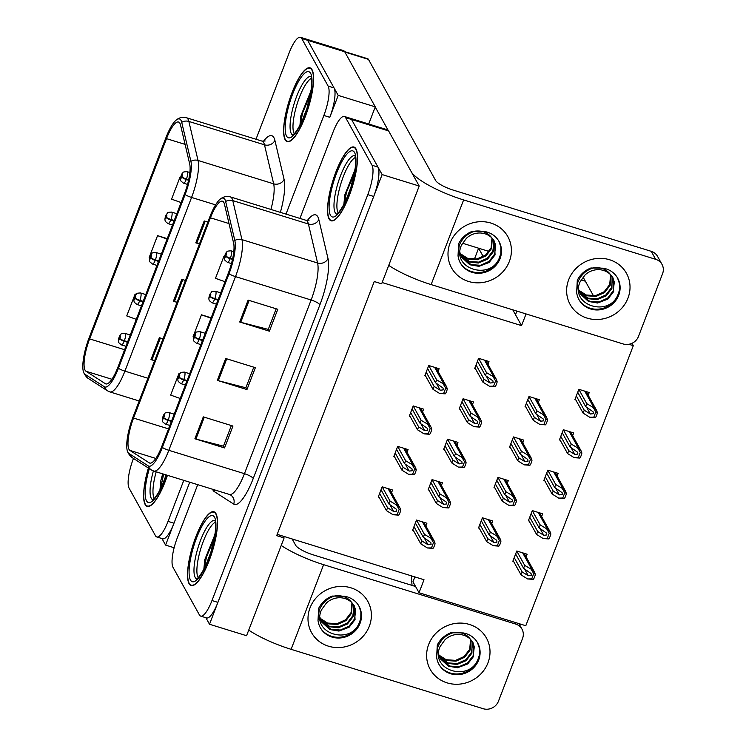 <?xml version="1.0" encoding="UTF-8"?>
<svg xmlns="http://www.w3.org/2000/svg" width="746" height="746" viewBox="0 0 746 746"><rect width="100%" height="100%" fill="white"/><g stroke="black" fill="none" stroke-linecap="round" stroke-linejoin="round"><path stroke-width="1.12" d="M512.791 309.832L521.557 325.629L382.157 282.529M284.114 537.931L246.572 635.723L209.505 624.262L382.129 174.573L419.196 186.034L381.654 283.825L374.24 281.531L276.701 535.637L284.114 537.931L283.144 536.188L424.017 579.745L419.028 592.734L412.967 581.805L414.851 576.91L412.967 581.805L415.401 586.449M382.129 174.573L351.553 119.472A24.133 6.369 -72.8 0 0 350.275 118.297A24.133 6.369 -72.8 0 1 351.553 119.472L377.98 167.095A24.133 6.369 -72.8 0 1 373.718 196.468L217.907 602.367A24.133 6.369 -72.8 0 1 206.633 617.949L200.702 616.112A24.133 6.369 -72.8 0 0 211.976 600.539L367.787 194.631A24.133 6.369 -72.8 0 0 372.049 165.258L345.622 117.635A24.133 6.369 -72.8 0 0 344.344 116.469A24.133 6.369 -72.8 0 0 333.07 132.042L299.92 218.41M419.196 186.034L388.629 130.932A24.133 6.369 -72.8 0 0 387.351 129.767L344.344 116.469M205.868 617.716L209.505 624.262M277.195 534.35L283.144 536.188M425.873 525.958L426.908 523.244L416.529 520.037L412.603 530.247L413.396 530.49M572.667 435.655L573.702 432.941L563.323 429.733L559.407 439.954L560.19 440.196M557.15 476.088L558.185 473.374L547.806 470.166L543.881 480.387L544.673 480.629M541.624 516.521L542.668 513.808L532.29 510.6L528.364 520.811L529.147 521.053M526.107 556.945L527.152 554.231L516.764 551.024L512.847 561.244L513.63 561.486M441.39 485.525L442.425 482.811L432.046 479.603L428.129 489.824L428.913 490.066M456.906 445.092L457.951 442.387L447.572 439.18L443.646 449.39L444.43 449.633M472.423 404.668L473.468 401.954L463.089 398.746L459.163 408.967L459.946 409.209M588.184 395.231L589.228 392.517L578.849 389.309L574.924 399.52L575.707 399.763M487.949 364.235L488.984 361.521L478.606 358.313L474.689 368.533L475.472 368.776M391.519 492.724L392.555 490.01L382.176 486.802L378.259 497.013L379.043 497.256M522.797 442.854L523.832 440.14L513.453 436.932L509.537 447.152L510.32 447.395M507.271 483.277L508.315 480.573L497.936 477.365L494.011 487.576L494.794 487.819M491.754 523.711L492.798 520.997L482.42 517.789L478.494 528.009L479.277 528.252M407.036 452.29L408.081 449.577L397.693 446.369L393.776 456.589L394.559 456.832M422.553 411.857L423.597 409.153L413.219 405.936L409.293 416.156L410.076 416.399M538.314 402.42L539.358 399.707L528.97 396.499L525.053 406.719L525.837 406.962M438.079 371.433L439.114 368.72L428.736 365.512L424.81 375.723L425.602 375.965M632.002 343.3L633.307 345.65L525.79 625.735L419.028 592.734M633.307 345.65L628.887 344.288M526.051 313.935L521.557 325.629M515.495 314.709L516.885 311.101L515.495 314.709M583.046 277.036L585.368 281.214L581.069 279.89L585.368 281.214L593.508 295.892M474.372 259.244L478.606 248.213L489.05 251.439L462.445 243.215M478.606 248.213L483.277 256.633M411.316 575.809L412.034 585.405M520.391 624.066L519.897 625.362M338.208 95.404L329.797 117.299A24.133 6.369 -72.8 0 0 334.059 87.925L307.632 40.303A24.133 6.369 -72.8 0 0 306.354 39.137A24.133 6.369 -72.8 0 1 307.632 40.303L338.208 95.404L375.275 106.864L344.708 51.763A24.133 6.369 -72.8 0 0 343.43 50.597L300.424 37.3A24.133 6.369 -72.8 0 0 289.15 52.882L255.999 139.241M174.135 547.741L165.584 545.093L189.736 482.196L173.986 523.207A24.133 6.369 -72.8 0 1 162.712 538.78L156.781 536.952A24.133 6.369 -72.8 0 0 168.055 521.37L183.796 480.359M368.701 123.995L375.275 106.864M161.947 538.547L165.584 545.093M189.074 583.689A38.615 10.192 -72.8 0 0 191.107 585.563A38.615 10.192 -72.8 0 0 210.773 556.208A38.615 10.192 -72.8 0 0 215.967 513.63A38.615 10.192 -72.8 0 0 213.925 511.765A38.615 10.192 -72.8 0 0 194.268 541.12A38.615 10.192 -72.8 0 0 189.074 583.689M329.079 218.951A38.615 10.192 -72.8 0 0 331.121 220.816A38.615 10.192 -72.8 0 0 350.779 191.47A38.615 10.192 -72.8 0 0 355.973 148.892A38.615 10.192 -72.8 0 0 353.94 147.027A38.615 10.192 -72.8 0 0 334.283 176.373A38.615 10.192 -72.8 0 0 329.079 218.951M129.021 449.4A25.746 6.798 107.2 0 1 133.553 418.068L210.428 217.813A25.746 6.798 107.2 0 1 222.457 201.196A25.746 6.798 107.2 0 1 224.453 204.18L233.629 243.196A25.746 6.798 107.2 0 1 228.453 272.784L161.779 446.481A25.746 6.798 107.2 0 1 149.75 463.098A25.746 6.798 107.2 0 1 149.293 462.884L129.925 450.425A25.746 6.798 107.2 0 1 129.021 449.4M127.902 452.318A28.963 7.646 -72.8 0 0 128.918 453.475L148.286 465.933A28.963 7.646 -72.8 0 0 162.339 447.469L229.013 273.782A28.963 7.646 -72.8 0 0 234.822 240.492L225.646 201.476A28.963 7.646 -72.8 0 0 220.154 199.201A28.963 7.646 -72.8 0 0 209.868 216.816L133.002 417.07A28.963 7.646 -72.8 0 0 127.352 450.985A28.963 7.646 -72.8 0 0 127.902 452.318M197.718 484.658L177.259 537.95A24.133 6.369 -72.8 0 0 173.007 567.324L199.424 614.946A24.133 6.369 -72.8 0 0 200.702 616.112M203.304 416.874L232.957 426.05L224.555 447.936L194.893 438.769L203.304 416.874M248.12 300.116L277.782 309.282L269.371 331.177L239.718 322.011L248.12 300.116M225.712 358.5L255.365 367.666L246.963 389.561L217.31 380.385L225.712 358.5M179.926 373.457L179.068 373.196L170.657 395.082L180.206 398.485M224.546 256.633L223.884 256.428L215.482 278.323L225.022 281.727M211.174 317.805L201.476 314.812L193.074 336.707L193.624 336.903M246.963 389.561L245.91 387.659M253.771 367.172L245.863 387.789L218.317 380.674A6.434 1.52 -159 0 1 217.31 380.385M269.371 331.177L268.318 329.275M276.188 308.788L268.271 329.406L240.734 322.291A6.434 1.52 -159 0 1 239.718 322.011M224.555 447.936L223.502 446.043M231.363 425.556L223.446 446.173L195.909 439.058A6.434 1.52 -159 0 1 194.893 438.769M201.476 314.812L211.015 318.216M179.068 373.196L179.898 373.494M223.884 256.428L224.546 256.661M148.389 468.04A38.615 10.192 -72.8 0 0 145.153 504.529A38.615 10.192 -72.8 0 0 147.186 506.394A38.615 10.192 -72.8 0 0 167.44 475.295M285.159 139.782A38.615 10.192 -72.8 0 0 287.201 141.647A38.615 10.192 -72.8 0 0 306.858 112.301A38.615 10.192 -72.8 0 0 312.052 69.723A38.615 10.192 -72.8 0 0 310.019 67.858A38.615 10.192 -72.8 0 0 290.362 97.204A38.615 10.192 -72.8 0 0 285.159 139.782M85.1 370.23A25.746 6.798 107.2 0 1 89.632 338.898L166.507 138.644A25.746 6.798 107.2 0 1 178.536 122.027A25.746 6.798 107.2 0 1 180.532 125.011L189.708 164.027A25.746 6.798 107.2 0 1 184.532 193.615L117.859 367.312A25.746 6.798 107.2 0 1 105.829 383.929A25.746 6.798 107.2 0 1 105.373 383.714L86.004 371.256A25.746 6.798 107.2 0 1 85.1 370.23M83.981 373.149A28.963 7.646 -72.8 0 0 84.997 374.305L104.365 386.764A28.963 7.646 -72.8 0 0 118.418 368.31L185.092 194.613A28.963 7.646 -72.8 0 0 190.901 161.322L181.726 122.307A28.963 7.646 -72.8 0 0 176.233 120.041A28.963 7.646 -72.8 0 0 165.948 137.646L89.082 337.901A28.963 7.646 -72.8 0 0 83.431 371.816A28.963 7.646 -72.8 0 0 83.981 373.149M286.007 214.102L323.867 115.462A24.133 6.369 -72.8 0 0 328.128 86.088L301.701 38.466A24.133 6.369 -72.8 0 0 300.424 37.3M133.469 458.445L133.338 458.781A24.133 6.369 -72.8 0 0 129.086 488.154L155.504 535.787A24.133 6.369 -72.8 0 0 156.781 536.952M154.627 360.728L150.972 359.6L159.383 337.714L163.029 338.843M199.452 243.97L195.797 242.842L204.199 220.947L207.854 222.075M177.035 302.354L173.389 301.225L181.791 279.33L185.446 280.459M136.005 294.288L135.147 294.027L126.736 315.922L136.285 319.325M180.625 177.464L179.963 177.259L171.561 199.154L181.101 202.558M167.253 238.636L157.555 235.643L149.153 257.538L149.704 257.734M177.091 302.205L174.396 301.505A6.434 1.52 -159 0 1 173.389 301.225M199.508 243.821L196.813 243.131A6.434 1.52 -159 0 1 195.797 242.842M154.683 360.588L151.988 359.889A6.434 1.52 -159 0 1 150.972 359.6M157.555 235.643L167.095 239.046M135.147 294.027L135.977 294.325M179.963 177.259L180.625 177.492M427.598 368.468L435.533 382.773L443.031 388.023L443.292 389.869L440.243 390.223L434.135 386.419L433.016 389.337L439.59 393.44L445.194 393.851A4.019 3.758 151 0 0 446.127 392.415L446.975 390.223A4.019 3.758 151 0 0 447.218 388.573L446.397 386.428L443.973 384.181L436.662 379.854L428.726 365.549M425.08 375.033L433.016 389.337M426.199 372.114L434.135 386.419M435.533 382.773L436.662 379.854M439.59 393.44L443.683 393.384L445.707 388.106L447.218 388.573M443.683 393.384L445.194 393.851M445.707 388.106L443.236 383.957M477.477 361.269L485.413 375.574L492.901 380.824L493.162 382.67L490.113 383.034L484.005 379.229L482.886 382.148L489.46 386.241L495.064 386.652A4.019 3.758 151 0 0 496.006 385.216L496.845 383.024A4.019 3.758 151 0 0 497.088 381.374L496.267 379.238L493.843 376.982L486.532 372.655L478.596 358.35M232.593 258.909L230.365 258.219A4.019 0.783 -159.7 0 1 225.898 255.981A2.014 0.532 -72.8 0 0 226.225 253.612A2.014 0.532 -72.8 0 0 225.18 254.815A2.014 0.532 -72.8 0 0 224.826 257.267A2.014 0.532 -72.8 0 0 225.842 256.139L225.245 256.167L225.768 254.666L225.898 255.981M225.842 256.139A4.019 1.119 21.7 0 0 230.178 258.694A6.033 1.595 107.2 0 1 227.455 262.35L231.456 263.59M232.491 259.403L230.178 258.694M474.95 367.843L482.886 382.148M476.069 364.925L484.005 379.229M485.413 375.574L486.532 372.655M489.46 386.241L493.563 386.186L495.586 380.917L497.088 381.374M493.563 386.186L495.064 386.652M495.586 380.917L493.106 376.758M527.842 399.455L535.777 413.76L543.265 419.01L543.526 420.856L540.477 421.22L534.378 417.415L533.25 420.334L539.834 424.427L545.429 424.838A4.019 3.758 151 0 0 546.37 423.402L547.21 421.21A4.019 3.758 151 0 0 547.452 419.56L546.632 417.424L544.207 415.168L536.896 410.841L528.961 396.536M525.315 406.029L533.25 420.334M526.443 403.11L534.378 417.415M535.777 413.76L536.896 410.841M539.834 424.427L543.927 424.371L545.951 419.103L547.452 419.56M543.927 424.371L545.429 424.838M545.951 419.103L543.47 414.944M577.712 392.265L585.647 406.57L593.135 411.82L593.396 413.657L590.347 414.021L584.249 410.216L583.13 413.135L589.704 417.238L595.299 417.639A4.019 3.758 151 0 0 596.24 416.212L597.08 414.021A4.019 3.758 151 0 0 597.322 412.37L596.502 410.225L594.086 407.978L586.766 403.651L578.831 389.347M188.673 179.739L186.444 179.049A4.019 0.783 -159.7 0 1 181.977 176.811A2.014 0.532 -72.8 0 0 182.304 174.443A2.014 0.532 -72.8 0 0 181.259 175.646A2.014 0.532 -72.8 0 0 180.905 178.098A2.014 0.532 -72.8 0 0 181.921 176.97L181.325 176.998L181.847 175.506L181.977 176.811M181.921 176.97A4.019 1.119 21.7 0 0 186.258 179.525A6.033 1.595 107.2 0 1 183.535 183.18L187.535 184.421M188.57 180.243L186.258 179.525M575.194 398.83L583.13 413.135M576.313 395.912L584.249 410.216M585.647 406.57L586.766 403.651M589.704 417.238L593.797 417.182L595.821 411.904L597.322 412.37M593.797 417.182L595.299 417.639M595.821 411.904L593.34 407.745M562.195 432.689L570.13 446.994L577.618 452.244L577.88 454.09L574.83 454.454L568.732 450.649L567.603 453.568L574.178 457.662L579.782 458.072A4.019 3.758 151 0 0 580.724 456.636L581.563 454.445A4.019 3.758 151 0 0 581.805 452.794L580.985 450.659L578.56 448.402L571.25 444.075L563.314 429.771M174.219 220.499L170.918 219.473A4.019 0.783 -159.7 0 1 166.461 217.245A2.014 0.532 -72.8 0 0 166.787 214.876A2.014 0.532 -72.8 0 0 165.743 216.079A2.014 0.532 -72.8 0 0 165.388 218.522A2.014 0.532 -72.8 0 0 166.405 217.403L165.808 217.431L166.321 215.93L166.461 217.245M166.405 217.403A4.019 1.119 21.7 0 0 170.741 219.958A6.033 1.595 107.2 0 1 168.009 223.614L172.494 224.994M174.032 220.975L170.741 219.958M559.668 439.263L567.603 453.568M560.787 436.345L568.732 450.649M570.13 446.994L571.25 444.075M574.178 457.662L578.281 457.606L580.304 452.337L581.805 452.794M578.281 457.606L579.782 458.072M580.304 452.337L577.824 448.178M546.669 473.123L554.604 487.427L562.102 492.677L562.363 494.523L559.313 494.878L553.206 491.073L552.087 493.992L558.661 498.095L564.265 498.505A4.019 3.758 151 0 0 565.198 497.069L566.037 494.878A4.019 3.758 151 0 0 566.289 493.227L565.468 491.082L563.043 488.835L555.733 484.508L547.788 470.204M158.702 260.923L155.401 259.906A4.019 0.783 -159.7 0 1 150.944 257.678A2.014 0.532 -72.8 0 0 151.27 255.309A2.014 0.532 -72.8 0 0 150.216 256.503A2.014 0.532 -72.8 0 0 149.862 258.955A2.014 0.532 -72.8 0 0 150.879 257.836L150.282 257.864L150.804 256.363L150.944 257.678M150.879 257.836A4.019 1.119 21.7 0 0 155.215 260.382A6.033 1.595 107.2 0 1 152.492 264.037L156.968 265.427M158.516 261.408L155.215 260.382M544.151 479.687L552.087 493.992M545.27 476.769L553.206 491.073M554.604 487.427L555.733 484.508M558.661 498.095L562.754 498.039L564.778 492.761L566.289 493.227M562.754 498.039L564.265 498.505M564.778 492.761L562.307 488.611M531.152 513.556L539.088 527.86L546.576 533.101L546.837 534.947L543.787 535.311L537.689 531.506L536.57 534.425L543.144 538.528L548.739 538.929A4.019 3.758 151 0 0 549.681 537.493L550.52 535.311A4.019 3.758 151 0 0 550.762 533.66L549.951 531.516L547.527 529.268L540.207 524.942L532.271 510.637M143.176 301.356L139.884 300.34A4.019 0.783 -159.7 0 1 135.427 298.102A2.014 0.532 -72.8 0 0 135.744 295.733A2.014 0.532 -72.8 0 0 134.7 296.936A2.014 0.532 -72.8 0 0 134.345 299.388A2.014 0.532 -72.8 0 0 135.362 298.26L134.765 298.288L135.287 296.796L135.427 298.102M135.362 298.26A4.019 1.119 21.7 0 0 139.698 300.815A6.033 1.595 107.2 0 1 136.975 304.471L141.451 305.86M142.999 301.832L139.698 300.815M528.634 520.121L536.57 534.425M529.753 517.202L537.689 531.506M539.088 527.86L540.207 524.942M543.144 538.528L547.238 538.463L549.261 533.194L550.762 533.66M547.238 538.463L548.739 538.929M549.261 533.194L546.781 529.035M515.635 553.98L523.571 568.284L531.059 573.534L531.32 575.38L528.271 575.744L522.172 571.94L521.044 574.858L527.627 578.952L533.222 579.362A4.019 3.758 151 0 0 534.164 577.926L535.003 575.735A4.019 3.758 151 0 0 535.246 574.084L534.425 571.949L532.001 569.692L524.69 565.365L516.754 551.061M127.659 341.789L124.358 340.763A4.019 0.783 -159.7 0 1 119.901 338.535A2.014 0.532 -72.8 0 0 120.227 336.166A2.014 0.532 -72.8 0 0 119.183 337.369A2.014 0.532 -72.8 0 0 118.828 339.812A2.014 0.532 -72.8 0 0 119.845 338.693L119.248 338.721L119.761 337.22L119.901 338.535M119.845 338.693A4.019 1.119 21.7 0 0 124.181 341.239A6.033 1.595 107.2 0 1 121.449 344.904L125.934 346.284M127.473 342.265L124.181 341.239M513.108 560.554L521.044 574.858M514.236 557.635L522.172 571.94M523.571 568.284L524.69 565.365M527.627 578.952L531.721 578.896L533.744 573.627L535.246 574.084M531.721 578.896L533.222 579.362M533.744 573.627L531.264 569.468M461.951 401.702L469.887 416.007L477.384 421.257L477.636 423.103L474.596 423.458L468.488 419.653L467.369 422.572L473.943 426.675L479.547 427.085A4.019 3.758 151 0 0 480.48 425.649L481.319 423.458A4.019 3.758 151 0 0 481.571 421.807L480.75 419.662L478.326 417.415L471.006 413.088L463.07 398.784M218.14 299.659L214.839 298.642A4.019 0.783 -159.7 0 1 210.381 296.414A2.014 0.532 -72.8 0 0 210.708 294.045A2.014 0.532 -72.8 0 0 209.663 295.248A2.014 0.532 -72.8 0 0 209.309 297.691A2.014 0.532 -72.8 0 0 210.325 296.572L209.729 296.6L210.241 295.099L210.381 296.414M210.325 296.572A4.019 1.119 21.7 0 0 214.661 299.118A6.033 1.595 107.2 0 1 211.929 302.783L216.415 304.163M217.953 300.144L214.661 299.118M459.433 408.267L467.369 422.572M460.552 405.348L468.488 419.653M469.887 416.007L471.006 413.088M473.943 426.675L478.037 426.619L480.06 421.341L481.571 421.807M478.037 426.619L479.547 427.085M480.06 421.341L477.589 417.191M446.434 442.136L454.37 456.44L461.858 461.681L462.119 463.527L459.07 463.891L452.971 460.086L451.852 463.005L458.426 467.108L464.021 467.509A4.019 3.758 151 0 0 464.963 466.073L465.802 463.891A4.019 3.758 151 0 0 466.045 462.24L465.224 460.095L462.809 457.848L455.489 453.521L447.553 439.217M202.623 340.092L199.322 339.076A4.019 0.783 -159.7 0 1 194.865 336.838A2.014 0.532 -72.8 0 0 195.191 334.469A2.014 0.532 -72.8 0 0 194.137 335.672A2.014 0.532 -72.8 0 0 193.783 338.125A2.014 0.532 -72.8 0 0 194.799 336.996L194.202 337.024L194.725 335.532L194.865 336.838M194.799 336.996A4.019 1.119 21.7 0 0 199.135 339.551A6.033 1.595 107.2 0 1 196.412 343.207L200.888 344.596M202.436 340.568L199.135 339.551M443.917 448.7L451.852 463.005M445.036 445.782L452.971 460.086M454.37 456.44L455.489 453.521M458.426 467.108L462.52 467.043L464.544 461.774L466.045 462.24M462.52 467.043L464.021 467.509M464.544 461.774L462.063 457.615M430.918 482.559L438.853 496.864L446.341 502.114L446.602 503.96L443.553 504.324L437.454 500.519L436.326 503.438L442.9 507.532L448.505 507.942A4.019 3.758 151 0 0 449.446 506.506L450.286 504.315A4.019 3.758 151 0 0 450.528 502.664L449.707 500.529L447.283 498.272L439.972 493.945L432.037 479.641M187.097 380.525L183.805 379.5A4.019 0.783 -159.7 0 1 179.348 377.271A2.014 0.532 -72.8 0 0 179.665 374.902A2.014 0.532 -72.8 0 0 178.62 376.105A2.014 0.532 -72.8 0 0 178.266 378.548A2.014 0.532 -72.8 0 0 179.282 377.429L178.686 377.457L179.208 375.956L179.348 377.271M179.282 377.429A4.019 1.119 21.7 0 0 183.619 379.984A6.033 1.595 107.2 0 1 180.896 383.64L185.372 385.02M186.92 381.001L183.619 379.984M428.39 489.134L436.326 503.438M429.51 486.215L437.454 500.519M438.853 496.864L439.972 493.945M442.9 507.532L447.003 507.476L449.027 502.198L450.528 502.664M447.003 507.476L448.505 507.942M449.027 502.198L446.546 498.048M415.391 522.993L423.327 537.297L430.824 542.547L431.085 544.393L428.036 544.748L421.928 540.943L420.809 543.862L427.383 547.965L432.988 548.375A4.019 3.758 151 0 0 433.92 546.939L434.769 544.748A4.019 3.758 151 0 0 435.011 543.097L434.191 540.953L431.766 538.705L424.455 534.378L416.52 520.074M171.58 420.949L168.279 419.933A4.019 0.783 -159.7 0 1 163.822 417.704A2.014 0.532 -72.8 0 0 164.148 415.335A2.014 0.532 -72.8 0 0 163.104 416.538A2.014 0.532 -72.8 0 0 162.749 418.982A2.014 0.532 -72.8 0 0 163.766 417.863L163.169 417.891L163.682 416.389L163.822 417.704M163.766 417.863A4.019 1.119 21.7 0 0 168.102 420.408A6.033 1.595 107.2 0 1 165.37 424.073L169.855 425.453M171.394 421.434L168.102 420.408M412.874 529.557L420.809 543.862M413.993 526.639L421.928 540.943M423.327 537.297L424.455 534.378M427.383 547.965L431.477 547.909L433.501 542.631L435.011 543.097M431.477 547.909L432.988 548.375M433.501 542.631L431.029 538.472M412.081 408.901L420.017 423.206L427.514 428.446L427.766 430.293L424.716 430.656L418.618 426.852L417.499 429.771L424.073 433.874L429.668 434.275A4.019 3.758 151 0 0 430.61 432.839L431.449 430.656A4.019 3.758 151 0 0 431.692 429.006L430.88 426.861L428.456 424.614L421.136 420.287L413.2 405.983M409.563 415.466L417.499 429.771M410.682 412.547L418.618 426.852M420.017 423.206L421.136 420.287M424.073 433.874L428.167 433.808L430.19 428.54L431.692 429.006M428.167 433.808L429.668 434.275M430.19 428.54L427.71 424.381M396.564 449.325L404.5 463.63L411.988 468.88L412.249 470.726L409.2 471.09L403.101 467.285L401.973 470.204L408.556 474.297L414.151 474.708A4.019 3.758 151 0 0 415.093 473.272L415.932 471.08A4.019 3.758 151 0 0 416.175 469.43L415.354 467.285L412.93 465.038L405.619 460.711L397.683 446.406M394.037 455.899L401.973 470.204M395.166 452.981L403.101 467.285M404.5 463.63L405.619 460.711M408.556 474.297L412.65 474.242L414.673 468.964L416.175 469.43M412.65 474.242L414.151 474.708M414.673 468.964L412.193 464.814M381.038 489.758L388.983 504.063L396.471 509.313L396.732 511.159L393.683 511.514L387.575 507.709L386.456 510.628L393.03 514.731L398.634 515.141A4.019 3.758 151 0 0 399.576 513.705L400.415 511.514A4.019 3.758 151 0 0 400.658 509.863L399.837 507.718L397.413 505.471L390.102 501.144L382.166 486.84M378.52 496.323L386.456 510.628M379.639 493.404L387.575 507.709M388.983 504.063L390.102 501.144M393.03 514.731L397.133 514.675L399.157 509.397L400.658 509.863M397.133 514.675L398.634 515.141M399.157 509.397L396.676 505.238M512.315 439.888L520.26 454.193L527.748 459.443L528.009 461.289L524.96 461.643L518.852 457.839L517.733 460.758L524.307 464.861L529.912 465.271A4.019 3.758 151 0 0 530.844 463.835L531.693 461.643A4.019 3.758 151 0 0 531.935 459.993L531.115 457.848L528.69 455.601L521.379 451.274L513.444 436.97M509.798 446.453L517.733 460.758M510.917 443.534L518.852 457.839M520.26 454.193L521.379 451.274M524.307 464.861L528.401 464.805L530.434 459.527L531.935 459.993M528.401 464.805L529.912 465.271M530.434 459.527L527.954 455.377M496.799 480.321L504.734 494.626L512.232 499.867L512.483 501.713L509.443 502.077L503.336 498.272L502.217 501.191L508.791 505.294L514.386 505.695A4.019 3.758 151 0 0 515.327 504.259L516.167 502.077A4.019 3.758 151 0 0 516.418 500.426L515.598 498.281L513.173 496.034L505.853 491.707L497.918 477.403M494.281 486.886L502.217 501.191M495.4 483.967L503.336 498.272M504.734 494.626L505.853 491.707M508.791 505.294L512.884 505.228L514.908 499.96L516.418 500.426M512.884 505.228L514.386 505.695M514.908 499.96L512.427 495.801M481.282 520.745L489.217 535.05L496.705 540.3L496.967 542.146L493.917 542.51L487.819 538.705L486.7 541.624L493.274 545.718L498.869 546.128A4.019 3.758 151 0 0 499.811 544.692L500.65 542.501A4.019 3.758 151 0 0 500.892 540.85L500.072 538.715L497.657 536.458L490.336 532.131L482.401 517.827M478.755 527.319L486.7 541.624M479.883 524.401L487.819 538.705M489.217 535.05L490.336 532.131M493.274 545.718L497.368 545.662L499.391 540.384L500.892 540.85M497.368 545.662L498.869 546.128M499.391 540.384L496.911 536.234M487.968 662.84A32.181 30.092 -29 0 1 447.106 682.87A32.181 30.092 -29 0 1 428.661 644.507A32.181 30.092 -29 0 1 469.523 624.486A32.181 30.092 -29 0 1 487.968 662.84A32.181 30.092 -29 0 1 460.17 684.063A32.181 30.092 -29 0 1 430.172 669.283A32.181 30.092 -29 0 1 428.661 644.507A32.181 30.092 -29 0 1 456.459 623.283A32.181 30.092 -29 0 1 486.457 638.063A32.181 30.092 -29 0 1 487.968 662.84M369.345 626.164A32.181 30.092 -29 0 1 328.482 646.195A32.181 30.092 -29 0 1 310.038 607.831A32.181 30.092 -29 0 1 350.89 587.811A32.181 30.092 -29 0 1 369.345 626.164A32.181 30.092 -29 0 1 341.547 647.388A32.181 30.092 -29 0 1 311.548 632.608A32.181 30.092 -29 0 1 310.038 607.831A32.181 30.092 -29 0 1 337.835 586.608A32.181 30.092 -29 0 1 367.834 601.388A32.181 30.092 -29 0 1 369.345 626.164M281.223 545.475A48.276 11.423 21 0 0 323.615 564.675L291.117 649.328L483.138 708.7A12.067 11.283 151 0 0 498.468 701.193L522.554 638.427A12.067 11.283 151 0 0 521.986 629.139A12.067 11.283 151 0 0 515.635 624.048L514.665 622.304M323.615 564.675L515.635 624.048M415.569 586.496L313.255 554.865A16.095 3.805 -159 0 1 295.658 545.289L292.152 538.976M291.117 649.328A48.276 11.423 -159 0 1 248.726 630.128M627.983 298.102A32.181 30.092 -29 0 1 587.121 318.122A32.181 30.092 -29 0 1 568.666 279.759A32.181 30.092 -29 0 1 609.529 259.739A32.181 30.092 -29 0 1 627.983 298.102A32.181 30.092 -29 0 1 600.185 319.325A32.181 30.092 -29 0 1 570.186 304.545A32.181 30.092 -29 0 1 568.666 279.759A32.181 30.092 -29 0 1 596.464 258.536A32.181 30.092 -29 0 1 626.472 273.316A32.181 30.092 -29 0 1 627.983 298.102M509.359 261.426A32.181 30.092 -29 0 1 468.497 281.447A32.181 30.092 -29 0 1 450.043 243.084A32.181 30.092 -29 0 1 490.905 223.063A32.181 30.092 -29 0 1 509.359 261.426A32.181 30.092 -29 0 1 481.562 282.65A32.181 30.092 -29 0 1 451.563 267.87A32.181 30.092 -29 0 1 450.043 243.084A32.181 30.092 -29 0 1 477.841 221.86A32.181 30.092 -29 0 1 507.84 236.641A32.181 30.092 -29 0 1 509.359 261.426M375.219 107.014L388.088 130.214M411.717 172.559A48.276 11.423 21 0 0 463.62 199.937L431.132 284.59L623.152 343.953A12.067 11.283 151 0 0 638.473 336.446L662.569 273.689A12.067 11.283 151 0 0 662 264.392A12.067 11.283 151 0 0 655.65 259.3L651.221 251.318L453.27 190.118A16.095 3.805 -159 0 1 435.673 180.551L368.44 59.363L344.885 52.08M463.62 199.937L655.65 259.3M651.221 251.318A12.067 11.283 -29 0 1 657.571 256.419L662 264.392M344.615 51.614L367.806 58.785A12.067 3.18 107.2 0 1 368.44 59.363M431.132 284.59A48.276 11.423 -159 0 1 388.731 265.389M321.526 621.726L331.075 629.391L340.456 630.034L349.053 626.155L354.611 618.863L355.674 610.181L354.191 605.659M319.969 617.38L321.74 622.136L329.825 629.521L338.926 631.079L349.091 627.255L355.049 619.656L354.425 606.069L351.795 602.628C347.944 597.341 342.349 595.094 335.019 595.886C327.382 598.171 322.104 603.02 319.167 610.461L318.02 620.43L318.654 608.363C321.582 602.582 326.105 598.488 332.24 596.063L344.577 596.259A22.128 20.692 -29 0 1 359.04 606.265A22.128 20.692 -29 0 1 360.076 623.302A22.128 20.692 -29 0 1 340.969 637.895A22.128 20.692 -29 0 1 320.342 627.731A22.128 20.692 -29 0 1 318.02 620.43M320.771 620.085L329.322 626.22L338.693 626.864L347.291 622.985L352.849 615.692L353.921 607.02L353.175 604.167M320.948 620.504L328.79 626.659L338.32 627.787L347.44 624.01L353.287 616.485L353.445 604.54M320.193 618.331L327.559 623.05L336.94 623.693L345.538 619.823L351.096 612.531L351.953 602.787M320.323 618.779L327.998 623.842L337.369 624.486L345.985 620.607L351.534 613.324L352.28 603.122M351.795 602.628A18.184 17.009 -29 0 0 326.375 603.076L321.479 609.864C310.69 633.736 350.937 645.794 359.423 622.425L360.803 618.331A22.128 20.692 -29 0 1 359.665 622.556A22.128 20.692 -29 0 1 340.773 637.121A22.128 20.692 -29 0 1 320.137 627.358M360.803 618.331L360.868 611.832L358.91 606.041M198.194 577.684A29.765 7.852 107.2 0 1 198.082 577.497A29.765 7.852 107.2 0 1 201.038 547.881A29.765 7.852 107.2 0 1 215.324 522.265M189.214 583.325A38.214 10.08 107.2 0 1 194.352 541.195A38.214 10.08 107.2 0 1 213.804 512.157A38.214 10.08 107.2 0 1 215.827 514.003A38.214 10.08 107.2 0 1 210.68 556.134A38.214 10.08 107.2 0 1 191.228 585.172A38.214 10.08 107.2 0 1 189.214 583.325M203.844 569.301L204.786 559.631L214.419 535.88M210.586 552.935L206.017 564.834M204.786 559.631L214.839 535.507M204.218 568.583L206.511 556.87L214.428 537.922M294.278 133.767A29.765 7.852 107.2 0 1 294.176 133.59A29.765 7.852 107.2 0 1 297.122 103.974A29.765 7.852 107.2 0 1 311.418 78.358M285.298 139.418A38.214 10.08 107.2 0 1 290.446 97.288A38.214 10.08 107.2 0 1 309.898 68.24A38.214 10.08 107.2 0 1 311.912 70.087A38.214 10.08 107.2 0 1 306.774 112.217A38.214 10.08 107.2 0 1 287.322 141.264A38.214 10.08 107.2 0 1 285.298 139.418M299.929 125.393L300.88 115.714L310.504 91.963M306.681 109.028L302.111 120.927M300.88 115.714L310.923 91.599M300.312 124.666L302.596 112.963L310.513 94.015M338.199 212.936A29.765 7.852 107.2 0 1 338.097 212.759A29.765 7.852 107.2 0 1 341.043 183.143A29.765 7.852 107.2 0 1 355.338 157.518M329.219 218.587A38.214 10.08 107.2 0 1 334.367 176.448A38.214 10.08 107.2 0 1 353.818 147.41A38.214 10.08 107.2 0 1 355.833 149.256A38.214 10.08 107.2 0 1 350.695 191.386A38.214 10.08 107.2 0 1 331.243 220.434A38.214 10.08 107.2 0 1 329.219 218.587M343.85 204.563L344.801 194.883L354.425 171.132M350.601 188.188L346.032 200.096M344.801 194.883L354.844 170.759M344.232 203.835L346.517 192.123L354.434 173.184M154.273 498.514A29.765 7.852 107.2 0 1 154.161 498.328A29.765 7.852 107.2 0 1 156.194 471.826M167.337 475.267A38.214 10.08 107.2 0 1 147.307 506.002A38.214 10.08 107.2 0 1 145.293 504.156A38.214 10.08 107.2 0 1 148.482 468.096M159.924 490.141L160.866 480.461L162.684 473.831M166.134 474.894L162.096 485.674M160.866 480.461L162.749 473.85M160.297 489.413L163.672 474.139M440.149 658.401L449.698 666.066L459.079 666.71L467.677 662.83L473.234 655.538L474.297 646.857L472.815 642.334M438.592 654.055L440.364 658.811L448.449 666.197L457.55 667.754L467.714 663.931L473.673 656.331L473.048 642.744L470.418 639.303C466.567 634.016 460.972 631.769 453.643 632.561C446.005 634.846 440.727 639.695 437.79 647.136L436.643 657.105L437.277 645.038C440.205 639.257 444.737 635.163 450.864 632.739L463.201 632.934A22.128 20.692 -29 0 1 477.664 642.94A22.128 20.692 -29 0 1 478.699 659.977A22.128 20.692 -29 0 1 459.592 674.57A22.128 20.692 -29 0 1 438.965 664.406A22.128 20.692 -29 0 1 436.643 657.105M439.394 656.76L447.945 662.896L457.317 663.539L465.924 659.66L471.481 652.368L472.544 643.695L471.798 640.842M439.571 657.179L447.413 663.334L456.953 664.462L466.064 660.686L471.92 653.16L472.069 641.215M438.816 655.007L446.192 659.725L455.564 660.369L464.161 656.499L469.719 649.207L470.577 639.462M438.946 655.454L446.63 660.518L455.993 661.161L464.609 657.282L470.157 649.999L470.903 639.798M470.418 639.303A18.184 17.009 -29 0 0 445.008 639.751L440.103 646.54C429.314 670.412 469.56 682.469 478.046 659.1L479.426 655.007A22.128 20.692 -29 0 1 478.289 659.231A22.128 20.692 -29 0 1 459.405 673.797A22.128 20.692 -29 0 1 438.76 664.033M479.426 655.007L479.492 648.507L477.533 642.716M461.532 256.988L471.09 264.644L480.461 265.287L489.059 261.408L494.626 254.116L495.689 245.443L494.206 240.921M459.974 252.633L461.746 257.389L469.84 264.774L478.941 266.331L489.096 262.508L495.064 254.908L494.439 241.322L491.81 237.881C487.949 232.603 482.364 230.355 475.034 231.139C467.397 233.423 462.11 238.282 459.182 245.714L458.035 255.691L458.659 243.616C461.587 237.843 466.119 233.74 472.255 231.325L484.592 231.521A22.128 20.692 -29 0 1 499.046 241.518A22.128 20.692 -29 0 1 500.09 258.554A22.128 20.692 -29 0 1 480.983 273.148A22.128 20.692 -29 0 1 460.357 262.984A22.128 20.692 -29 0 1 458.035 255.691M460.786 255.337L469.337 261.473L478.708 262.116L487.306 258.247L492.864 250.954L493.936 242.273L493.19 239.429M460.953 255.757L468.805 261.911L478.335 263.04L487.446 259.263L493.302 251.747L493.46 239.792M460.207 253.584L467.574 258.312L476.946 258.955L485.553 255.076L491.11 247.784L491.968 238.039M460.338 254.032L468.012 259.104L477.384 259.748L485.991 255.869L491.549 248.577L492.295 238.375M491.81 237.881A18.184 17.009 -29 0 0 466.39 238.328L461.494 245.117C450.696 268.998 490.952 281.055 499.438 257.678L500.818 253.584A22.128 20.692 -29 0 1 499.671 257.808A22.128 20.692 -29 0 1 480.788 272.374A22.128 20.692 -29 0 1 460.151 262.611M500.818 253.584L500.883 247.085L498.925 241.303M580.155 293.663L589.713 301.319L599.085 301.962L607.692 298.083L613.249 290.791L614.312 282.119L612.83 277.596M578.607 289.308L580.379 294.064L588.463 301.449L597.565 303.007L607.729 299.183L613.688 291.583L613.063 277.997L610.433 274.556C606.582 269.278 600.987 267.031 593.657 267.814C586.02 270.099 580.733 274.957 577.805 282.389L576.658 292.367L577.292 280.291C580.211 274.519 584.743 270.416 590.879 268L603.216 268.196A22.128 20.692 -29 0 1 617.669 278.193A22.128 20.692 -29 0 1 618.714 295.23A22.128 20.692 -29 0 1 599.607 309.823A22.128 20.692 -29 0 1 578.98 299.659A22.128 20.692 -29 0 1 576.658 292.367M579.409 292.012L587.96 298.148L597.332 298.792L605.929 294.922L611.487 287.63L612.559 278.948L611.813 276.104M579.586 292.432L587.428 298.587L596.959 299.715L606.078 295.938L611.925 288.422L612.084 276.468M578.831 290.259L586.197 294.987L595.578 295.63L604.176 291.751L609.734 284.459L610.592 274.715M578.961 290.707L586.636 295.78L596.007 296.423L604.614 292.544L610.172 285.252L610.918 275.05M610.433 274.556A18.184 17.009 -29 0 0 585.013 275.004L580.118 281.792C569.329 305.673 609.575 317.731 618.061 294.353L619.441 290.259A22.128 20.692 -29 0 1 618.303 294.483A22.128 20.692 -29 0 1 599.411 309.049A22.128 20.692 -29 0 1 578.775 299.286M619.441 290.259L619.506 283.76L617.548 277.978M388.629 130.932L345.622 117.635M344.708 51.763L301.701 38.466M133.553 418.068L168.54 428.885M307.38 220.49A40.228 10.612 107.2 0 1 317.824 216.806A40.228 10.612 107.2 0 1 318.812 219.529L327.998 258.545A40.228 10.612 107.2 0 1 319.913 304.778L253.239 478.475A40.228 10.612 107.2 0 1 233.731 504.1L214.354 491.651A40.228 10.612 107.2 0 1 212.563 489.255M225.646 201.476A8.047 7.078 -13.2 0 1 232.78 200.609L308.406 223.996A32.181 8.495 -72.8 0 0 307.613 221.814A32.181 8.495 -72.8 0 0 305.916 220.266L309.077 220.154M127.352 450.985L128.471 453.671L132.005 457.503A8.047 7.74 -57.3 0 1 128.918 453.475M229.013 273.782A8.047 1.902 21 0 0 235.494 276.617L168.82 450.304A8.047 1.902 -159 0 1 162.339 447.469M234.822 240.492A8.047 7.078 -13.2 0 1 241.956 239.625A32.181 8.495 107.2 0 1 235.494 276.617L311.119 299.995A32.181 8.495 -72.8 0 0 317.582 263.002L308.406 223.996A8.047 7.078 166.8 0 0 318.812 219.529M132.005 457.503L151.382 469.961A8.047 7.74 -57.3 0 1 148.286 465.933M253.239 478.475A8.047 1.902 -159 0 0 244.446 473.682L168.82 450.304A32.181 8.495 107.2 0 1 153.779 471.08L229.404 494.458A32.181 8.495 -72.8 0 0 244.446 473.682L311.119 299.995A8.047 1.902 -159 0 1 319.913 304.778M220.154 199.201C220.07 199.415 223.791 195.275 230.29 196.879A32.181 8.495 107.2 0 1 232.78 200.609L241.956 239.625L317.582 263.002A8.047 7.078 166.8 0 0 327.998 258.545M211.976 600.539L217.907 602.367M367.787 194.631L373.718 196.468M372.049 165.258L377.98 167.095M233.731 504.1A8.047 7.74 122.7 0 0 230.663 495.046L229.404 494.458M214.354 491.651A8.047 7.74 122.7 0 0 214.727 489.917M210.428 217.813L229.003 223.558M129.925 450.425L155.83 458.436M149.293 462.884L150.244 463.173M226.719 358.807L218.317 380.674M204.301 417.191L195.909 439.058M249.127 300.424L240.734 322.291M89.632 338.898L124.619 349.715M263.459 141.32A40.228 10.612 107.2 0 1 273.903 137.646A40.228 10.612 107.2 0 1 274.892 140.36L284.077 179.376A40.228 10.612 107.2 0 1 280.375 212.368M181.726 122.307A8.047 7.078 -13.2 0 1 188.859 121.439L264.485 144.827A32.181 8.495 -72.8 0 0 263.692 142.645A32.181 8.495 -72.8 0 0 261.995 141.097L265.156 140.985M83.431 371.816L84.55 374.511L88.084 378.343A8.047 7.74 -57.3 0 1 84.997 374.305M185.092 194.613A8.047 1.902 21 0 0 191.573 197.448L124.899 371.135A8.047 1.902 -159 0 1 118.418 368.31M190.901 161.322A8.047 7.078 -13.2 0 1 198.035 160.455A32.181 8.495 107.2 0 1 191.573 197.448L215.585 204.87M88.084 378.343L107.461 390.792A8.047 7.74 -57.3 0 1 104.365 386.764M147.904 378.25L124.899 371.135A32.181 8.495 107.2 0 1 109.858 391.911L139.176 400.975M176.233 120.041C176.149 120.255 179.87 116.106 186.369 117.709A32.181 8.495 107.2 0 1 188.859 121.439L198.035 160.455L273.661 183.833L264.485 144.827A8.047 7.078 166.8 0 0 274.892 140.36M168.055 521.37L173.986 523.207M323.867 115.462L329.797 117.299M328.128 86.088L334.059 87.925M270.919 209.439A32.181 8.495 -72.8 0 0 273.661 183.833A8.047 7.078 166.8 0 0 284.077 179.376M166.507 138.644L185.083 144.388M86.004 371.256L111.909 379.276M105.373 383.714L106.324 384.004M182.798 279.638L174.396 301.505M160.381 338.022L151.988 359.889M205.206 221.254L196.813 243.131M434.629 367.33L443.973 384.181M436.401 383.313L440.243 390.223M233.787 251.672L231.018 250.824A6.033 1.595 107.2 0 1 231.335 251.113A6.033 1.595 107.2 0 1 230.365 258.219M484.499 360.131L493.843 376.982M486.28 376.115L490.113 383.034M534.863 398.317L544.207 415.168M536.644 414.3L540.477 421.22M189.866 172.503L187.097 171.655A6.033 1.595 107.2 0 1 187.414 171.944A6.033 1.595 107.2 0 1 186.444 179.049M584.733 391.128L594.086 407.978M586.515 407.111L590.347 414.021M176.821 213.701L171.571 212.078A6.033 1.595 107.2 0 1 171.897 212.377A6.033 1.595 107.2 0 1 170.918 219.473M569.217 431.552L578.56 448.402M570.998 447.535L574.83 454.454M161.304 254.134L156.054 252.512A6.033 1.595 107.2 0 1 156.371 252.801A6.033 1.595 107.2 0 1 155.401 259.906M553.7 471.985L563.043 488.835M555.472 487.968L559.313 494.878M145.787 294.567L140.537 292.945A6.033 1.595 107.2 0 1 140.854 293.234A6.033 1.595 107.2 0 1 139.884 300.34M538.174 512.418L547.527 529.268M539.955 528.401L543.787 535.311M130.27 334.991L125.02 333.369A6.033 1.595 107.2 0 1 125.337 333.667A6.033 1.595 107.2 0 1 124.358 340.763M522.657 552.842L532.001 569.692M524.438 568.825L528.271 575.744M220.741 292.87L215.491 291.248A6.033 1.595 107.2 0 1 215.818 291.537A6.033 1.595 107.2 0 1 214.839 298.642M468.973 400.565L478.326 417.415M470.754 416.548L474.596 423.458M205.225 333.303L199.975 331.681A6.033 1.595 107.2 0 1 200.292 331.97A6.033 1.595 107.2 0 1 199.322 339.076M453.456 440.998L462.809 457.848M455.237 456.981L459.07 463.891M189.708 373.737L184.458 372.105A6.033 1.595 107.2 0 1 184.775 372.403A6.033 1.595 107.2 0 1 183.805 379.5M437.939 481.422L447.283 498.272M439.72 497.405L443.553 504.324M174.191 414.161L168.941 412.538A6.033 1.595 107.2 0 1 169.258 412.827A6.033 1.595 107.2 0 1 168.279 419.933M422.423 521.855L431.766 538.705M424.194 537.838L428.036 544.748M419.103 407.764L428.456 424.614M420.884 423.747L424.716 430.656M403.586 448.187L412.93 465.038M405.367 464.171L409.2 471.09M388.069 488.621L397.413 505.471M389.85 504.604L393.683 511.514M519.347 438.751L528.69 455.601M521.128 454.734L524.96 461.643M503.82 479.184L513.173 496.034M505.602 495.167L509.443 502.077M488.304 519.608L497.657 536.458M490.085 535.591L493.917 542.51M196.711 578.887A30.595 8.075 107.2 0 1 195.2 577.441A30.595 8.075 107.2 0 1 199.247 543.909A30.595 8.075 107.2 0 1 214.783 520.438M190.472 580.043A34.596 9.129 107.2 0 1 196.571 537.941A34.596 9.129 107.2 0 1 214.559 517.286A34.596 9.129 107.2 0 1 208.47 559.388A34.596 9.129 107.2 0 1 190.472 580.043M292.805 134.979A30.595 8.075 107.2 0 1 291.294 133.534A30.595 8.075 107.2 0 1 295.341 99.992A30.595 8.075 107.2 0 1 310.877 76.521M286.567 136.136A34.596 9.129 107.2 0 1 292.665 94.033A34.596 9.129 107.2 0 1 310.653 73.369A34.596 9.129 107.2 0 1 304.555 115.471A34.596 9.129 107.2 0 1 286.567 136.136M336.726 214.139A30.595 8.075 107.2 0 1 335.206 212.703A30.595 8.075 107.2 0 1 339.262 179.161A30.595 8.075 107.2 0 1 354.798 155.69M330.487 215.296A34.596 9.129 107.2 0 1 336.586 173.193A34.596 9.129 107.2 0 1 354.574 152.538A34.596 9.129 107.2 0 1 348.475 194.641A34.596 9.129 107.2 0 1 330.487 215.296M152.79 499.717A30.595 8.075 107.2 0 1 151.279 498.281A30.595 8.075 107.2 0 1 153.387 470.95M166.423 474.988A34.596 9.129 107.2 0 1 146.552 500.874A34.596 9.129 107.2 0 1 149.321 468.637M151.382 469.961L153.779 471.08M230.29 196.879L305.916 220.266M107.461 390.792L109.858 391.911M186.369 117.709L261.995 141.097M436.046 367.769L446.397 386.428M231.018 250.824C224.947 251.234 228.089 251.383 225.851 253.034C224.257 256.335 223.977 258.778 225.012 260.363L227.455 262.35M485.916 360.579L496.267 379.238M536.281 398.756L546.632 417.424M187.097 171.655C181.026 172.065 184.169 172.214 181.931 173.865C180.336 177.166 180.056 179.609 181.091 181.194L183.535 183.18M586.151 391.566L596.502 410.225M171.571 212.078C165.509 212.489 168.652 212.647 166.414 214.298C164.819 217.599 164.54 220.033 165.575 221.627L168.009 223.614M570.634 431.999L580.985 450.659M156.054 252.512C149.993 252.922 153.135 253.071 150.888 254.731C149.293 258.023 149.023 260.466 150.058 262.051L152.492 264.037M555.117 472.423L565.468 491.082M140.537 292.945C134.466 293.355 137.609 293.504 135.371 295.155C133.776 298.456 133.497 300.899 134.532 302.484L136.975 304.471M539.591 512.856L549.951 531.516M125.02 333.369C118.95 333.779 122.092 333.938 119.854 335.588C118.26 338.88 117.98 341.323 119.015 342.908L121.449 344.904M524.074 553.28L534.425 571.949M215.491 291.248C209.43 291.658 212.573 291.817 210.335 293.467C208.74 296.759 208.46 299.202 209.495 300.787L211.929 302.783M470.4 401.003L480.75 419.662M199.975 331.681C193.913 332.091 197.056 332.24 194.809 333.891C193.214 337.192 192.944 339.635 193.979 341.22L196.412 343.207M454.874 441.436L465.224 460.095M184.458 372.105C178.387 372.524 181.53 372.674 179.292 374.324C177.697 377.625 177.417 380.068 178.453 381.654L180.896 383.64M439.357 481.86L449.707 500.529M168.941 412.538C162.87 412.948 166.013 413.107 163.775 414.757C162.18 418.049 161.901 420.492 162.936 422.077L165.37 424.073M423.84 522.293L434.191 540.953M420.52 408.202L430.88 426.861M405.003 448.626L415.354 467.285M389.487 489.059L399.837 507.718M520.764 439.189L531.115 457.848M505.238 479.622L515.598 498.281M489.721 520.046L500.072 538.715M518.927 623.619L521.986 629.139M215.1 520.54L214.755 520.382C214.4 520.764 216.331 519.337 215.212 532.756L211.025 551.574C206.437 568.676 195.928 581.32 196.524 578.971M213.804 512.157L215.212 512.586M191.228 585.172L192.627 585.61M311.185 76.633L310.849 76.465C310.495 76.857 312.415 75.43 311.306 88.849L307.11 107.666C302.531 124.759 292.022 137.404 292.618 135.063M309.898 68.24L311.296 68.679M287.322 141.264L288.721 141.693M355.105 155.802L354.77 155.634C354.415 156.017 356.336 154.599 355.227 168.018L351.03 186.836C346.452 203.928 335.942 216.573 336.539 214.233M353.818 147.41L355.217 147.839M331.243 220.434L332.641 220.863M147.307 506.002L148.706 506.441M166.283 474.941L163.243 483.054L158.32 492.985L154.963 497.768L152.604 499.801"/></g></svg>
